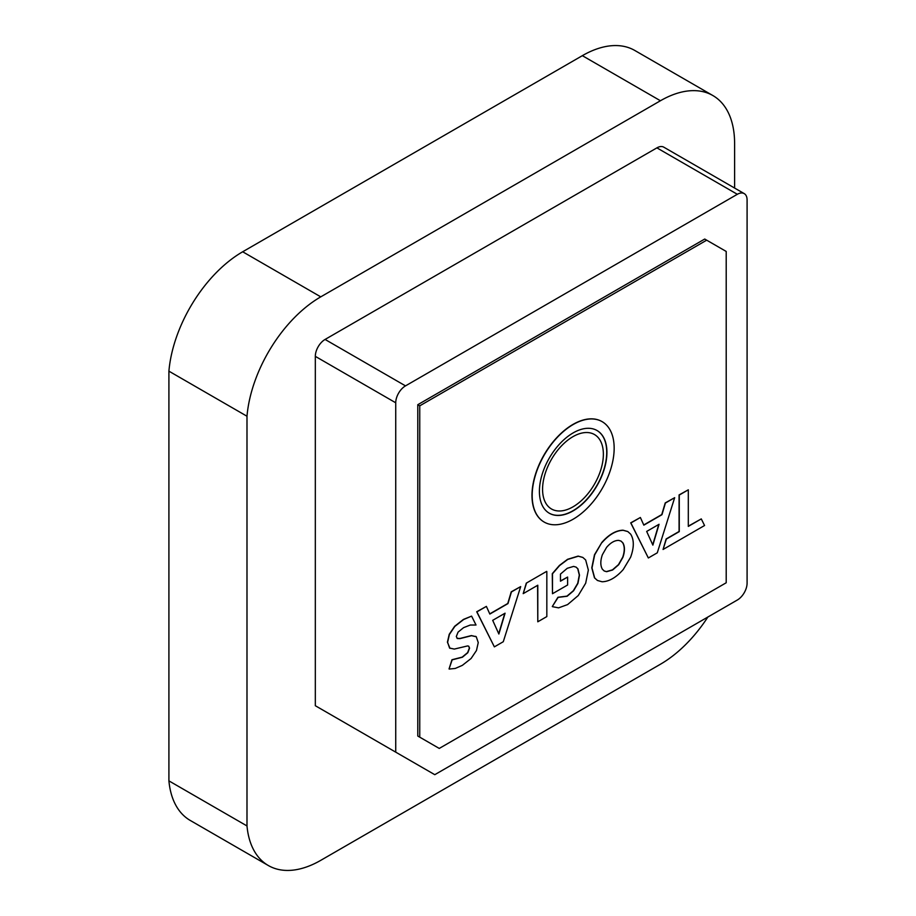 <?xml version="1.0" encoding="UTF-8"?>
<svg xmlns="http://www.w3.org/2000/svg" width="916" height="916" viewBox="0 0 916 916"><rect width="100%" height="100%" fill="white"/><g stroke="black" fill="none" stroke-linecap="round" stroke-linejoin="round"><path stroke-width="1.37" d="M572.969 436.657A42.983 24.824 120 0 0 542.57 489.304A42.983 24.824 120 0 0 572.969 506.857A42.983 24.824 120 0 0 603.369 454.21A42.983 24.824 120 0 0 572.969 436.657M549.199 513.166A47.747 27.572 120 0 0 572.969 510.739A47.747 27.572 120 0 0 604.136 468.752A47.747 27.572 120 0 0 596.946 430.463M573.164 432.89A47.747 27.572 -60 0 1 597.037 430.52A47.747 27.572 -60 0 1 604.354 468.786A47.747 27.572 -60 0 1 573.164 510.853A47.747 27.572 -60 0 1 549.291 513.223A47.747 27.572 -60 0 1 541.974 474.957A47.747 27.572 -60 0 1 573.164 432.89M573.164 519.2A57.971 33.468 120 0 0 611.041 468.122A57.971 33.468 120 0 0 602.155 421.669A57.971 33.468 120 0 0 573.164 424.532A57.971 33.468 120 0 0 535.299 475.622A57.971 33.468 120 0 0 544.184 522.074A57.971 33.468 120 0 0 573.164 519.2M544.081 522.017A57.971 33.468 -60 0 1 543.99 521.96A57.971 33.468 -60 0 1 535.104 475.507A57.971 33.468 -60 0 1 572.969 424.429A57.971 33.468 -60 0 1 601.961 421.555A57.971 33.468 -60 0 1 602.052 421.612M560.466 580.984L567.622 577.069L560.466 581.202L560.466 574.08L567.256 568.298L573.599 566.409L576.118 567.13L577.939 568.859L579.496 575.179L577.939 583.366L573.565 590.797L567.153 596.247L558.13 597.381L552.291 606.541L557.936 597.266L566.958 596.133L573.37 590.694L577.744 583.252L579.301 575.065L577.744 568.744L576.015 567.084M552.566 606.701L558.577 607.858L567.588 604.594L578.259 595.537L585.679 583.217L588.347 570.073L585.679 559.997L582.874 557.455L578.317 556.218L567.748 559.424L559.607 565.55L552.485 573.771L552.485 593.728L552.291 573.656L559.413 565.447L567.554 559.31L578.122 556.104L582.771 557.397M526.482 583.252L523.196 593.648L526.288 583.137L546.634 571.389L526.288 583.137M523.196 593.648L537.795 585.221L537.795 621.792L537.6 585.324M449.252 669.058L455.275 668.44L462.34 665.36L471.099 658.49L476.469 650.509L478.244 642.597L476.274 636.757L471.557 635.693L460.05 638.601L457.347 638.509L456.305 636.528L458.08 632.109L463.576 627.655L470.263 625.044L476.022 625.01L471.591 616.125L463.633 619.525L454.84 626.407L449.424 634.422L447.615 642.288L449.584 648.059L454.302 649.078L467.538 645.94L468.729 646.181L469.565 648.104L467.813 652.73L462.397 657.23L452.16 659.852L449.058 668.943L451.966 659.738L462.202 657.115L467.618 652.616L469.37 648.001L468.626 646.135M449.985 648.322L447.42 642.173L449.229 634.319L454.645 626.292L463.439 619.422L471.591 616.125M457.038 638.337L459.855 638.486L471.362 635.578L476.08 636.643M476.274 636.757L475.587 636.311M726.205 582.771L726.205 251.442L706.683 240.175L419.746 405.834L419.746 737.162L439.256 748.429L726.205 582.771M520.689 586.595L503.285 641.715L494.365 646.868L476.904 611.865L486.385 606.392L489.842 614.052L507.968 603.587L511.426 591.942L520.689 586.595L511.231 591.828L507.773 603.484L489.762 613.88M486.385 606.392L476.709 611.751L494.365 646.868M627.712 531.509L623.04 530.204C615.964 530.387 608.911 534.452 601.869 542.421L594.484 554.753L591.782 567.851L594.484 577.847L597.404 580.435M674.668 497.686L657.276 552.817L648.345 557.97L630.895 522.967L640.376 517.494L643.833 525.154L661.959 514.689L665.417 503.033L674.668 497.686L665.222 502.918L661.764 514.574L643.753 524.971M640.376 517.494L630.7 522.853L648.345 557.97M701.278 518.903L704.564 525.509L663.058 549.474L666.344 539.077L679.271 531.612L679.271 495.041L688.305 489.82L688.305 526.402L701.278 518.903L688.305 526.173M688.305 489.82L679.077 494.926L679.077 531.498L666.15 538.963L663.058 549.474M437.31 747.307L417.788 736.04L417.788 404.7L704.725 239.042L706.683 240.175M434.779 774.684L737.334 600.014A13.797 7.969 120 0 0 747.09 583.103L747.09 199.928A13.797 7.969 120 0 0 744.239 193.619A13.797 7.969 120 0 0 737.334 194.295L405.502 385.876A13.797 7.969 120 0 0 395.735 402.788L395.735 752.15L434.779 774.684M354.355 728.254L315.322 705.721L315.322 356.358A13.797 7.969 -60 0 1 325.077 339.447L656.909 147.865A13.797 7.969 -60 0 1 663.814 147.178L744.239 193.619M315.322 705.721L395.735 752.15M246.988 825.946A104.905 60.559 120 0 0 268.331 865.528L190.253 820.45A104.905 60.559 -60 0 1 168.91 780.867L246.988 825.946L246.988 416.242L168.91 371.163A104.905 60.559 -60 0 1 242.683 251.774L582.347 55.67A104.905 60.559 -60 0 1 634.799 50.472L712.877 95.55A104.905 60.559 120 0 0 660.436 100.749L320.76 296.853A104.905 60.559 120 0 0 246.988 416.242M268.331 865.528A104.905 60.559 120 0 0 320.783 860.33L660.413 664.249A104.905 60.559 120 0 0 707.873 617.018M734.609 188.055L734.609 143.572A104.905 60.559 120 0 0 712.877 95.55M168.91 780.867L168.91 371.163M419.746 737.162L417.788 736.04M419.746 405.834L417.788 404.7M492.694 620.338L498.877 634.021L505.071 613.193L492.694 620.338M504.796 613.342L498.739 633.712M537.795 621.792L546.829 616.582L546.829 571.504M552.485 593.728L567.622 584.992L567.622 577.069M602.064 542.535C609.106 534.566 616.159 530.49 623.235 530.318L627.803 531.566L630.62 534.108C634.181 539.753 634.181 547.459 630.62 557.214L623.235 569.546C616.159 577.527 609.106 581.603 602.064 581.763L597.495 580.492L594.679 577.962L591.988 567.966L594.679 554.867L601.869 542.421M618.678 540.383C614.647 540.348 610.617 542.673 606.598 547.356L602.362 554.753C600.312 560.752 600.312 565.561 602.362 569.202L604.239 571L606.598 571.698L612.632 569.992L618.678 564.725L622.903 557.34C624.952 551.34 624.952 546.52 622.903 542.89L621.025 541.093L618.678 540.383M620.933 541.035L622.708 542.776C624.758 546.405 624.758 551.226 622.708 557.226L618.483 564.622L612.438 569.878L606.403 571.595L604.136 570.943M646.673 531.429L652.868 545.123L659.051 524.284L646.673 531.429M658.776 524.444L652.73 544.814M315.322 356.358L395.735 402.788M242.683 251.774L320.76 296.853M582.347 55.67L660.436 100.749M656.909 147.865L737.334 194.295M325.077 339.447L405.502 385.876"/></g></svg>
